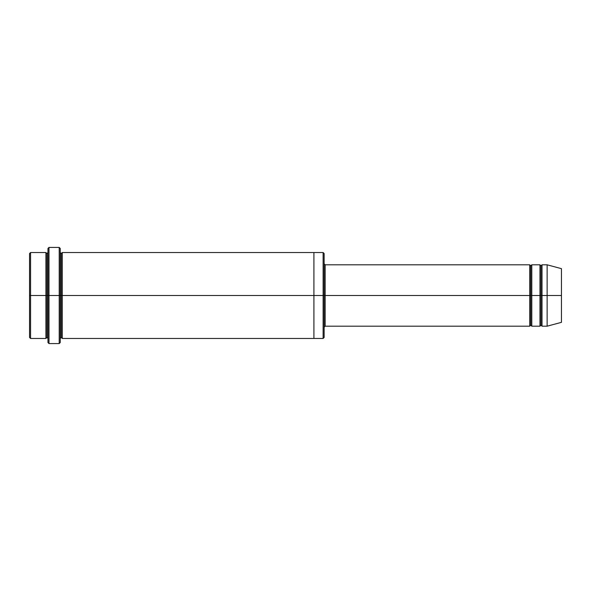 <?xml version="1.0" encoding="UTF-8"?>
<svg xmlns="http://www.w3.org/2000/svg" width="591" height="591" viewBox="0 0 591 591"><rect width="100%" height="100%" fill="white"/><g stroke="black" fill="none" stroke-linecap="round" stroke-linejoin="round"><path stroke-width="0.89" d="M325.161 295.5L325.161 326.188L325.161 295.5L324.141 295.5L324.141 253.561L324.141 337.439L324.141 295.5L323.114 295.5L323.114 252.542L323.114 295.5L325.161 295.5L325.161 264.812L325.161 295.5L530.762 295.5L530.762 265.839L530.762 325.161L530.762 295.5L529.743 295.5L529.743 264.812L529.743 326.188L529.743 264.812L529.743 326.188L529.743 295.5L325.161 295.5L325.161 326.188L325.161 295.5M47.96 295.5L47.96 248.449L47.96 295.5L48.987 295.5L48.987 247.422L48.987 295.5L48.987 247.422L48.987 295.5L59.211 295.5L59.211 247.422L59.211 295.5L60.238 295.5L60.238 248.449L60.238 295.5L61.257 295.5L61.257 253.561L61.257 337.439L61.257 295.5L60.238 295.5L60.238 248.449L60.238 342.551L60.238 295.5L59.211 295.5L59.211 247.422L59.211 343.578L59.211 295.5L48.987 295.5L48.987 343.578L48.987 295.5L46.94 295.5L46.94 253.561L46.94 337.439L46.94 295.5L45.913 295.5L45.913 252.542L45.913 295.5L46.94 295.5L46.94 337.439L46.94 253.561L46.94 295.5L47.96 295.5L47.96 342.551L47.96 295.5M29.55 295.5L29.55 253.561L29.55 295.5L30.569 295.5L30.569 252.542L30.569 295.5L30.569 252.542L30.569 295.5L45.913 295.5L45.913 252.542L45.913 338.458L45.913 295.5L45.913 338.458L45.913 295.5L30.569 295.5L30.569 338.458L30.569 295.5L29.55 295.5L29.55 337.439L29.55 295.5M547.133 295.5L547.133 264.812L547.133 295.5L547.133 264.812L547.133 295.5L561.45 295.5L561.45 268.654L561.45 322.346L561.45 295.5L547.133 295.5L547.133 326.188L547.133 295.5L547.133 326.188L547.133 295.5L542.013 295.5L542.013 264.812L542.013 295.5L547.133 295.5M539.967 295.5L540.994 295.5L540.994 265.839L540.994 325.161L540.994 295.5L539.967 295.5L539.967 264.812L539.967 326.188L539.967 264.812L539.967 326.188L539.967 295.5L531.789 295.5L531.789 326.188L531.789 295.5L530.762 295.5L530.762 325.161L530.762 265.839L530.762 295.5L531.789 295.5L531.789 264.812L531.789 295.5L539.967 295.5M540.994 295.5L540.994 325.161L540.994 265.839L540.994 295.5L542.013 295.5L542.013 326.188L542.013 295.5L540.994 295.5M61.257 295.5L61.257 337.439L61.257 253.561L61.257 295.5L62.284 295.5L62.284 338.458L62.284 295.5L61.257 295.5M323.114 295.5L323.114 252.542L323.114 338.458L323.114 295.5L313.91 295.5L313.91 252.542L313.91 295.5L323.114 295.5L323.114 338.458L323.114 295.5M313.91 295.5L313.91 252.542L313.91 338.458L313.91 295.5L62.284 295.5L62.284 252.542L62.284 295.5L313.91 295.5L313.91 252.542L313.91 295.5M531.789 295.5L531.789 326.188L531.789 295.5M62.284 295.5L62.284 338.458L62.284 295.5M542.013 295.5L542.013 264.812L542.013 295.5M30.569 295.5L30.569 338.458L30.569 295.5M59.211 295.5L59.211 343.578L59.211 295.5M48.987 295.5L48.987 343.578L48.987 295.5M561.45 322.346L547.133 326.188L542.013 326.188L540.994 325.161L539.967 326.188L531.789 326.188L530.762 325.161L529.743 326.188L325.161 326.188L324.141 327.207M47.96 248.449L48.987 247.422L59.211 247.422L60.238 248.449M324.141 253.561L323.114 252.542L62.284 252.542L61.257 253.561L60.238 252.542M29.55 253.561L30.569 252.542L45.913 252.542L46.94 253.561L47.96 252.542M47.96 338.458L46.94 337.439L45.913 338.458L30.569 338.458L29.55 337.439M561.45 268.654L547.133 264.812L542.013 264.812L540.994 265.839L539.967 264.812L531.789 264.812L530.762 265.839L529.743 264.812L325.161 264.812L324.141 263.793M324.141 337.439L323.114 338.458L62.284 338.458L61.257 337.439L60.238 338.458M60.238 342.551L59.211 343.578L48.987 343.578L47.96 342.551"/></g></svg>
